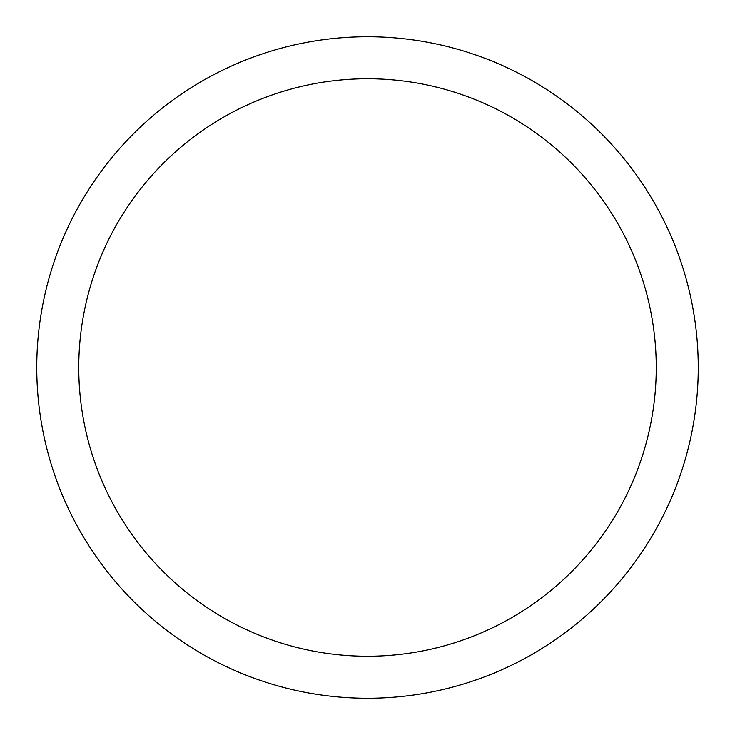<?xml version="1.0" encoding="UTF-8"?>
<svg xmlns="http://www.w3.org/2000/svg" width="735" height="735" viewBox="0 0 735 735"><rect width="100%" height="100%" fill="white"/><g stroke="black" fill="none" stroke-linecap="round" stroke-linejoin="round"><path stroke-width="1.1" d="M656.245 367.5A288.745 288.745 0 0 0 367.5 78.755A288.745 288.745 0 0 0 78.755 367.5A288.745 288.745 0 0 0 367.5 656.245A288.745 288.745 0 0 0 656.245 367.5M36.75 367.5A330.75 330.75 0 0 1 367.5 36.75A330.75 330.75 0 0 1 698.25 367.5A330.75 330.75 0 0 1 367.5 698.25A330.75 330.75 0 0 1 36.75 367.5"/></g></svg>
